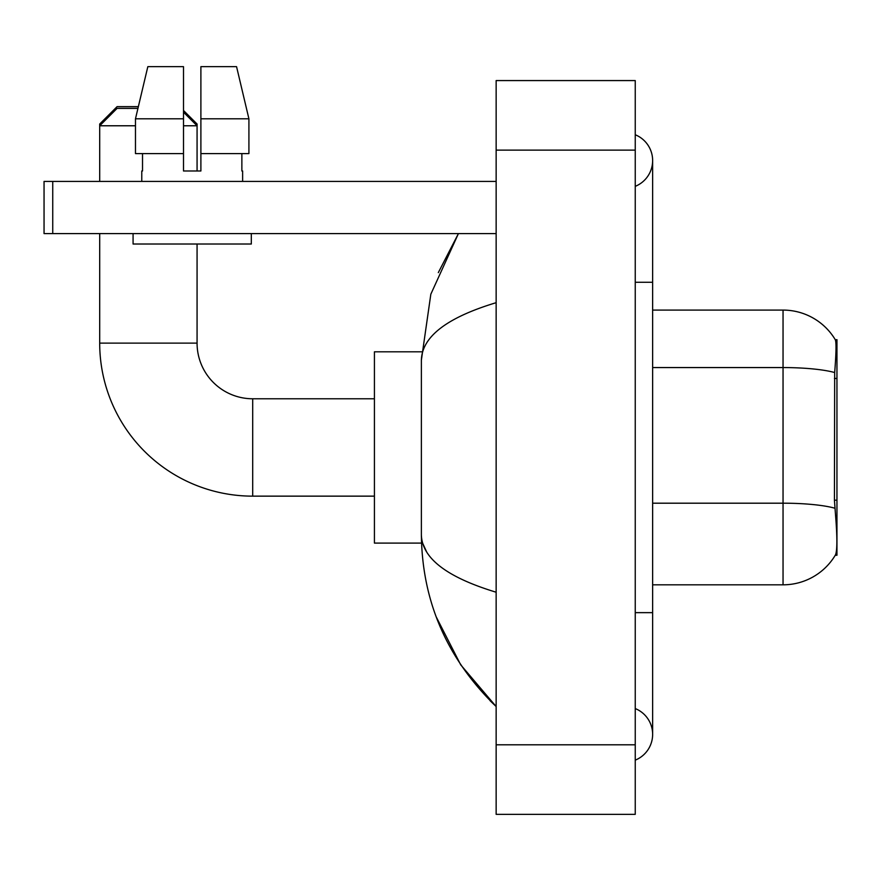 <?xml version="1.0" encoding="UTF-8"?>
<svg xmlns="http://www.w3.org/2000/svg" width="881" height="881" viewBox="0 0 881 881"><rect width="100%" height="100%" fill="white"/><g stroke="black" fill="none" stroke-linecap="round" stroke-linejoin="round"><path stroke-width="1.32" d="M836.95 555.261L835.243 555.261L835.551 554.744C837.302 550.207 837.302 537.047 835.551 515.264L834.428 500.166L834.681 372.542C836.179 353.622 836.41 342.731 835.364 339.868L836.95 339.648L836.95 555.261M835.551 554.744A60.855 60.855 0 0 1 783.044 584.819L652.634 584.819M834.681 372.542A60.855 10.572 180 0 0 783.044 367.564L783.044 310.09A60.855 60.855 0 0 1 835.364 339.868A60.855 60.855 0 0 0 783.044 310.09A60.855 60.855 0 0 1 835.243 339.648A60.855 60.855 0 0 0 783.044 310.09L652.634 310.09M197.069 170.98L200.89 170.98L197.069 170.98L197.069 125.774L183.501 125.774M248.916 153.591L248.916 118.814L236.56 66.659L248.916 118.814L248.916 153.591L200.89 153.591L200.89 66.659L236.56 66.659L248.916 118.814L200.89 118.814M101.436 124.034L99.696 124.034L117.085 106.645L138.35 106.645L147.832 66.659L135.476 118.814L147.832 66.659L183.501 66.659L183.501 170.98L200.89 170.98L200.89 153.591M374.425 496.146L252.704 496.146A153.019 153.019 0 0 1 99.696 343.127L99.696 233.586M252.704 496.146L252.704 398.774A55.646 55.646 0 0 1 197.069 343.127L197.069 244.015M135.476 125.774L99.696 125.774L117.085 108.385L137.943 108.385M183.501 112.206L197.069 125.774L197.069 124.034L195.329 124.034M99.696 181.42L99.696 124.034M421.525 351.816L374.425 351.816L374.425 543.092L421.525 543.092M183.501 110.477L197.069 124.034M52.739 233.586L44.05 233.586L44.05 181.42L52.739 181.42L52.739 233.586L496.146 233.586M496.146 181.42L52.739 181.42M141.775 170.98L142.524 170.98L141.775 170.98L141.775 181.42M242.627 170.98L241.868 170.98L242.627 170.98L242.627 181.42M241.868 153.591L241.868 170.98M200.89 170.98L183.501 170.98M142.524 170.98L142.524 153.591M133.075 233.586L133.075 244.015L251.316 244.015L251.316 233.586M183.501 153.591L135.476 153.591L135.476 118.814L183.501 118.814L183.501 153.591L183.501 118.814M635.245 612.647L652.634 612.647L652.634 160.551A27.818 27.818 0 0 1 635.245 186.343A27.818 27.818 0 0 0 635.245 134.76A27.818 27.818 0 0 1 652.634 160.551A27.818 27.818 0 0 0 635.245 134.76A27.818 27.818 0 0 1 652.634 160.551M635.245 760.149A27.818 27.818 0 0 0 635.245 708.566A27.818 27.818 0 0 1 635.245 760.149A27.818 27.818 0 0 0 652.634 734.358A27.818 27.818 0 0 1 635.245 760.149M496.146 302.69C446.964 317.523 422.032 336.674 421.371 360.164L421.371 534.745C421.933 558.158 446.854 577.308 496.146 592.219M496.146 814.341L635.245 814.341L635.245 80.567L496.146 80.567L496.146 814.341M421.371 360.164L430.831 294.199L458.428 233.586L438.309 272.625M436.194 616.843L460.719 664.847L496.146 706.54C447.041 658.867 422.12 601.613 421.371 534.745M426.591 551.781L422.605 543.092M836.95 378.445L834.428 378.445M836.95 500.166L834.428 500.166M783.044 584.819L783.044 367.564L652.634 367.564M834.869 508.216A60.855 10.572 180 0 0 783.044 503.194L652.634 503.194M99.696 343.127L197.069 343.127M635.245 282.272L652.634 282.272M496.146 744.797L635.245 744.797M496.146 150.122L635.245 150.122M374.425 398.774L252.704 398.774M652.634 612.647L652.634 734.358M496.146 706.54L490.089 700.703"/></g></svg>
